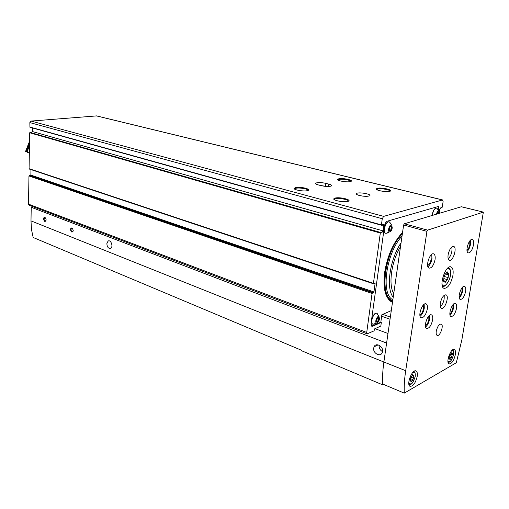 <?xml version="1.0" encoding="UTF-8"?>
<svg xmlns="http://www.w3.org/2000/svg" width="509" height="509" viewBox="0 0 509 509"><rect width="100%" height="100%" fill="white"/><g stroke="black" fill="none" stroke-linecap="round" stroke-linejoin="round"><path stroke-width="0.76" d="M391.281 310.63L381.865 314.74L380.815 322.165L381.336 322.356L380.815 326.053L374.389 328.973L374.128 330.837L367.104 333.853L29.191 205.261M439.012 211.025L439.21 209.765L438.421 206.59L437.931 206.597L387.279 221.192C385.905 221.822 384.982 223.381 384.505 225.869L371.067 323.425L371.831 326.256L372.734 326.212L381.336 322.356M371.634 326.142L380.815 322.165M377.334 188.305L376.272 188.915C375.572 190.302 385.548 192.217 389.302 191.403C395.111 190.43 382.017 187.077 377.334 188.305M338.759 178.786L337.569 179.422C336.977 180.746 346.654 182.451 350.147 181.624C355.409 180.663 343.416 177.711 338.759 178.786M295.538 187.573L294.068 188.381C293.54 189.863 303.313 191.6 307.181 190.697C313.13 189.602 300.857 186.351 295.538 187.573M335.075 198.071L333.745 198.854C333.09 200.412 343.13 202.385 347.303 201.5C353.92 200.4 340.47 196.665 335.075 198.071M442.684 199.961L96.64 115.906L31.074 121.072L29.846 122.612L29.929 127.25L381.438 225.163M439.471 212.037L439.935 209.065L441.08 207.367L441.952 207.602L442.238 207.182L443.116 201.57L442.493 199.973L383.665 216.37L382.265 218.724L381.419 224.908L381.648 225.22L383.353 224.176M359.386 195.481C356.644 194.712 355.74 194.018 356.675 193.388C359.297 191.823 372.773 194.393 369.502 195.863C367.212 196.569 363.84 196.449 359.386 195.481M318.278 184.907C315.873 184.239 315.077 183.622 315.892 183.062C318.131 182.337 321.433 182.432 325.817 183.355L328.852 184.124C331.321 184.799 332.142 185.429 331.308 186.008C329.043 186.727 325.715 186.625 321.325 185.69L318.278 184.907M367.104 333.853L366.728 332.447L372.054 293.477L373.943 291.937L375.101 283.507L374.974 283.042L373.752 283.767L373.434 283.341L380.306 233.052L380.643 232.575L381.731 232.785L383.067 230.889L383.805 225.551L383.404 224.189M32.519 127.975L32.455 131.538L31.227 132.754L29.675 132.773L29.083 168.683L29.497 169.039M30.966 169.599L30.871 175.109L28.962 175.968L28.498 204.128L29.128 205.242M361.797 195.971L363.992 196.232M320.485 185.473L326.364 186.44M438.612 210.102L438.103 206.559M432.211 215.402C432.835 210.796 434.272 208.353 436.531 208.073L436.531 208.073M387.145 233.192L385.631 233.281C382.081 232.333 385.758 220.384 389.143 221.879L389.143 221.879M374.077 324.182L372.741 324.138C369.47 323.011 373.67 311.661 376.736 313.302L376.736 313.302M402.568 232.371C393.406 242.303 387.425 255.69 384.619 272.531C382.813 288.749 385.389 298.668 392.344 302.289L392.477 302.34M391.809 302.047L392.503 302.155M391.345 301.608L390.759 301.423M378.938 319.2C378.41 321.306 377.646 322.235 376.654 321.974L376.666 319.143L378.327 317.444L378.938 319.2M377.85 317.565L378.791 318.182L378.486 320.352L377.258 321.917L376.469 321.484L376.654 321.974M379.453 318.978C378.95 321.325 378.06 322.674 376.775 323.037C374.16 323.139 377.264 314.727 379.084 316.77L379.453 318.978M372.741 324.138L372.912 324.201C369.649 323.075 373.841 311.724 376.914 313.366L377.513 313.856M391.726 228.032C391.236 230.093 390.498 231.003 389.512 230.749L389.442 227.568L390.982 225.99L391.726 228.032M390.613 226.072L391.586 226.919L391.262 229.228L390.009 230.717L389.302 230.259L389.512 230.749M392.248 227.873C391.796 230.132 390.957 231.449 389.741 231.83C386.923 232.155 389.678 223.216 391.765 225.258L392.248 227.873M385.631 233.281L385.816 233.332C382.265 232.39 385.943 220.435 389.328 221.93L390.028 222.433M436.862 214.009L438.414 211.852L439.057 213.347M438.109 211.935L438.911 212.743L437.587 212.406M436.41 214.143C437.136 211.712 438.014 210.707 439.044 211.127L439.509 213.214M432.389 215.352C433.038 210.783 434.482 208.372 436.709 208.117L437.225 208.455M377.595 317.75L378.791 318.182M376.495 319.627L378.486 320.352M390.085 226.499L391.586 226.919M389.13 228.63L391.262 229.228M393.202 297.301C385.733 288.387 389.735 259.412 401.054 242.857M393.737 293.591C388.17 284.773 391.415 261.454 400.5 246.7M382.711 314.371L390.346 317.101M381.655 316.229L390.04 319.245M348.271 201.246C349.289 199.732 339.153 197.785 335.501 198.771L334.279 199.636M308.002 190.461C308.829 189.074 299.572 187.388 295.939 188.247L294.59 189.087M350.726 181.465C351.325 180.231 342.347 178.653 339.14 179.422L338.046 180.059M389.983 191.225C390.727 189.882 380.942 188.088 377.742 188.966L376.755 189.609M447.328 279.664L445.063 282.597L444.484 280.917L443.517 281.254L444.071 276.781L444.898 274.733L447.169 271.793L447.761 273.511L448.696 273.18L448.143 277.628L447.328 279.664L444.013 278.639M412.977 379.657L411.266 381.915L410.916 380.929L410.076 381.254L410.464 378.244L412.774 374.509L413.13 375.515L413.957 375.19L412.977 379.657L410.572 378.683M451.477 357.732L449.969 359.806L449.657 358.832L448.957 359.131L449.358 356.281L451.419 352.832L451.731 353.819L452.418 353.532L451.477 357.732L449.415 356.962M387.985 333.497L375.05 328.674M33.479 206.896L31.227 207.271L30.992 220.874L31.463 229.444L33.161 237.474L301.137 350.103L301.201 350.567L382.787 384.893L383.608 384.441M461.332 206.756L404.331 223.788L403.631 224.991L383.875 361.994C382.723 370.043 382.348 377.404 382.736 384.079L382.787 384.893M31.227 207.271L386.605 343.079L383.875 361.994C382.723 370.043 382.348 377.404 382.736 384.079L404.267 393.12L456.325 362.732L461.835 339.98L483.359 212.113L427.643 230.132L426.943 231.36L405.692 370.724C404.458 378.9 403.987 386.363 404.267 393.12M70.745 228.312L71.285 228.522M417.221 376.329C415.567 382.991 413.187 386.325 410.095 386.337C405.997 384.798 412.277 368.694 416.069 370.972C417.234 371.665 417.622 373.453 417.221 376.329M455.339 354.684C453.818 360.754 451.731 363.84 449.084 363.929C445.458 362.707 450.999 347.571 454.365 349.492C455.44 350.116 455.765 351.846 455.339 354.684M448.136 254.672C447.716 257.764 448.124 259.628 449.364 260.264C452.921 261.931 457.47 247.457 453.697 246.458C451.26 246.515 449.402 249.257 448.136 254.672M440.336 303.135C439.941 305.96 440.31 307.671 441.424 308.282C444.821 310.026 449.625 295.926 446.018 294.826C443.549 294.876 441.653 297.65 440.336 303.135M452.902 275.439C450.872 283.971 447.92 288.279 444.045 288.349C438.287 286.72 445.642 264.266 451.063 266.939C452.946 267.931 453.557 270.769 452.902 275.439M465.62 291.472C464.354 296.702 462.579 299.362 460.282 299.438C456.91 298.471 461.459 284.798 464.622 286.402C465.703 286.981 466.034 288.673 465.62 291.472M473.478 245.039C472.257 250.199 470.507 252.827 468.248 252.909C464.736 252.038 469.043 238.015 472.358 239.535C473.542 240.146 473.917 241.979 473.478 245.039M456.522 308.409C455.224 313.748 453.392 316.445 451.031 316.515C447.621 315.478 452.329 301.748 455.523 303.415C456.592 304 456.923 305.667 456.522 308.409M432.599 320.002C431.231 325.652 429.246 328.49 426.637 328.509C422.947 327.306 428.024 313.022 431.479 314.88C432.612 315.51 432.987 317.215 432.599 320.002M435.049 259.647C433.732 265.304 431.747 268.135 429.093 268.154C425.079 267.034 429.895 252.07 433.687 253.883C435.01 254.564 435.462 256.485 435.049 259.647M427.286 309.154C425.912 314.886 423.882 317.756 421.204 317.762C417.367 316.528 422.483 301.964 426.084 303.867C427.274 304.516 427.675 306.278 427.286 309.154M436.264 331.2C435.946 333.49 436.238 334.89 437.136 335.399C439.961 336.926 444.204 325.009 441.188 324.029C439.063 324.074 437.422 326.466 436.264 331.2M424.169 304.287L424.283 308.13C423.558 311.89 422.165 314.613 420.11 316.312M423.272 305.095L423.507 308.486C422.852 311.743 421.649 313.951 419.887 315.122M431.759 254.335L431.969 258.737C431.263 262.447 429.92 265.132 427.935 266.78M430.843 255.187L431.193 259.03C430.55 262.275 429.373 264.457 427.649 265.577M429.577 315.338L429.634 318.971C428.922 322.63 427.573 325.315 425.575 327.02M428.718 316.134L428.883 319.328C428.247 322.483 427.083 324.653 425.39 325.855M453.64 304L453.627 307.449C452.972 310.789 451.763 313.289 450.013 314.969M452.87 304.802L452.934 307.78C452.367 310.605 451.343 312.634 449.873 313.862M470.475 240.203L470.513 244.225C469.89 247.419 468.776 249.824 467.16 251.433M469.712 241.043L469.839 244.479C469.298 247.202 468.344 249.149 466.976 250.333M462.745 287.031L462.726 290.563C462.089 293.801 460.931 296.244 459.264 297.892M461.994 287.839L462.051 290.874C461.498 293.604 460.524 295.583 459.118 296.804M440.368 306.787C443.345 303.542 444.592 299.731 444.122 295.354M448.244 258.846C451.273 255.429 452.456 251.491 451.795 247.018M70.439 229.47C71.285 232.537 72.214 232.906 73.232 230.558C72.386 227.485 71.451 227.116 70.439 229.47M43.5 218.934C44.455 222.077 45.32 222.299 46.103 219.589L45.702 218.221C44.582 216.847 43.85 217.082 43.5 218.934M106.839 243.703C107.208 247.253 108.512 248.78 110.752 248.284C113.583 246.719 110.765 239.217 108.048 241.094L106.839 243.703M373.708 348.061C372.722 353.265 380.458 357.458 382.246 352.629C384.67 347.501 376.157 341.552 374.051 346.845L373.708 348.061M379.173 345.242L379.141 345.433C378.982 348.169 380.115 350.243 382.533 351.649M46.02 220.62L45.613 221.071C44.722 221.18 44.2 220.48 44.054 218.965L44.633 217.699L45.505 217.916M73.169 231.105L72.711 231.671C71.737 231.83 71.171 231.105 71.012 229.502L71.604 228.223L72.634 228.496M29.535 141.292L25.45 151.701L25.857 151.828L29.522 142.036M29.497 143.621L26.735 151.313L27.282 151.478M29.477 144.817L27.155 152.236L29.344 152.923M26.735 151.313L25.857 151.828M372.213 326.014L372.734 326.212M383.665 216.37L31.074 121.072M442.493 199.973L96.36 115.88M441.952 207.602L440.972 207.36M382.265 218.724L29.846 122.612M381.419 224.908L29.77 126.995M383.805 225.551L381.915 225.023M383.067 230.889L32.455 131.538M381.731 232.785L31.227 132.754M380.643 232.575L29.986 132.467M380.306 233.052L29.675 132.773M373.434 283.341L29.083 168.683M375.101 283.507L374.465 283.29M373.943 291.937L30.871 175.109M373.472 292.662L30.451 175.573M372.518 292.751L29.388 175.497M372.054 293.477L28.962 175.968M366.728 332.447L28.498 204.128M325.48 186.218L325.817 183.355M328.579 186.479L328.852 184.124M438.682 209.632L439.21 209.765M392.853 299.731C380.477 294.336 386.146 252.75 402.034 236.068M392.694 300.825C378.651 296.715 384.912 250.593 402.339 233.955M392.611 301.411C378.174 297.46 384.588 250.154 402.428 233.338M390.715 301.392L392.522 302.022L388.501 299.292M446.781 269.102C449.746 267.721 450.942 269.827 450.363 275.426C449.339 282.711 443.53 288.934 442.016 284.251M412.621 372.62C414.695 371.538 415.56 372.804 415.21 376.412C413.079 383.341 410.941 385.453 408.797 382.762M451.496 350.936C453.207 350.192 453.869 351.464 453.481 354.748C451.706 360.792 449.854 362.872 447.933 360.989M30.992 220.874L405.692 370.724M483.245 212.113L461.141 206.705M427.643 230.132L404.331 223.788M426.943 231.36L403.631 224.991M443.759 286.3L442.556 286.675M448.709 362.319L448.105 362.459M410.05 384.549L409.001 384.74M450.694 354.003L452.316 354.608M449.453 355.416L452.024 356.37M448.9 358.438L450.548 359.055M448.843 358.883L449.212 359.023M451.089 353.03L451.534 353.195M412.023 375.591L413.855 376.329M410.712 377.042L413.569 378.193M410.069 380.344L411.934 381.107M409.949 380.961L410.381 381.139M412.424 374.688L412.901 374.879M445.814 274.052L448.588 274.898M444.001 276.355L448.143 277.628M444.732 281.172L445.909 281.534M443.326 280.962L443.867 281.127M446.609 272.188L447.386 272.423M356.605 193.948L356.281 193.865M381.521 225.252L29.929 127.25M373.568 283.799L29.293 169.039M356.561 194.317L356.675 193.388M315.796 183.889L315.892 183.062M377.92 317.673L378.327 317.444M379.084 316.77L377.029 313.423M373.033 324.246L376.775 323.037M390.664 226.193L390.982 225.99M391.765 225.258L389.455 221.981M385.949 233.37L389.741 231.83M439.044 211.127L436.805 208.156M334.61 199.846L334.706 199.044M334.273 199.503L333.745 198.854M294.883 189.265L294.953 188.572M294.584 188.998L294.068 188.381M338.294 180.199L338.358 179.677M338.046 180.008L337.569 179.422M377.035 189.774L377.112 189.176M376.762 189.526L376.272 188.915M483.334 212.107L461.256 206.705M442.544 286.643L444.204 286.122C444.433 287.025 449.956 281.121 450.408 275.407C450.993 269.07 449.447 268.739 449.511 268.447L448.645 267.39M378.136 344.873L374.051 346.845M109.072 240.865L108.048 241.094M44.633 217.699L44.957 217.636M71.604 228.223L71.992 228.147M448.098 362.44L449.154 362.166C450.58 361.994 452.03 359.513 453.506 354.728C453.328 347.946 453.169 351.884 452.565 349.912M409.001 384.721L410.216 384.505C411.921 384.384 413.594 381.68 415.242 376.393C415.045 369.795 414.79 373.167 414.065 371.309M448.874 358.546L449.632 358.826M450.859 353.494L451.731 353.819M409.999 380.554L410.884 380.917M412.169 375.133L413.13 375.515M443.314 280.548L444.433 280.898M446.266 273.059L447.761 273.511"/></g></svg>

